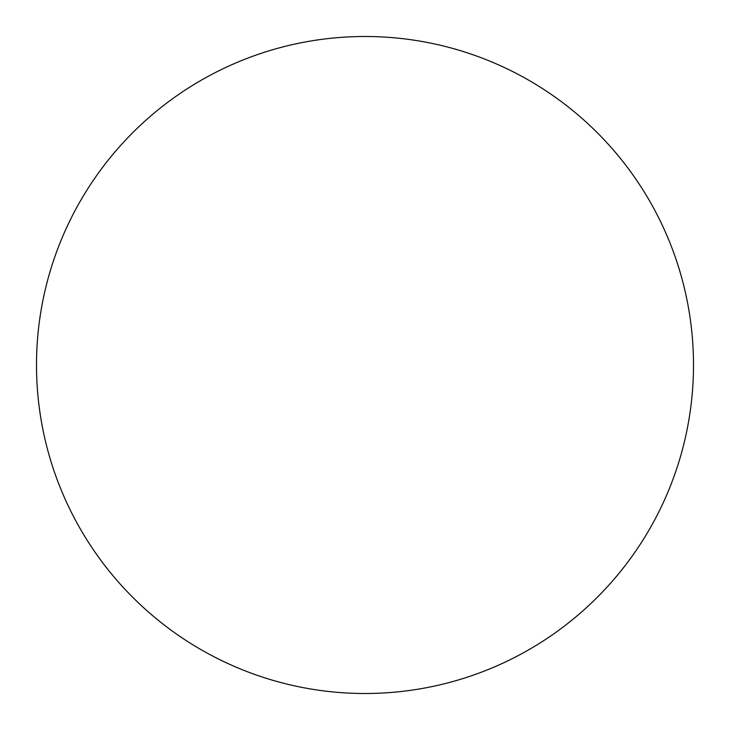 <?xml version="1.0" encoding="UTF-8"?>
<svg xmlns="http://www.w3.org/2000/svg" width="730" height="730" viewBox="0 0 730 730"><rect width="100%" height="100%" fill="white"/><g stroke="black" fill="none" stroke-linecap="round" stroke-linejoin="round"><path stroke-width="0.55" stroke-dasharray="3.65 2.74" d="M638.075 547.591L638.139 547.509C650.12 529.569 660.239 510.635 668.498 490.715C676.746 470.786 682.979 450.246 687.186 429.085C691.392 407.933 693.5 386.571 693.5 365A328.5 328.5 0 0 0 365 36.5A328.5 328.5 0 0 0 36.5 365A328.5 328.5 0 0 0 365 693.5A328.5 328.5 0 0 0 693.5 365C693.5 343.428 691.392 322.067 687.186 300.915C682.979 279.754 676.746 259.214 668.498 239.285C660.239 219.365 650.12 200.431 638.139 182.491M547.591 91.925L547.509 91.861C529.569 79.88 510.635 69.761 490.715 61.503C470.786 53.253 450.246 47.021 429.085 42.815C407.933 38.608 386.571 36.5 365 36.5C343.428 36.5 322.067 38.608 300.915 42.815C279.754 47.021 259.214 53.253 239.285 61.503C219.365 69.761 200.431 79.88 182.491 91.861M91.925 182.409L91.861 182.491C79.88 200.431 69.761 219.365 61.503 239.285C53.253 259.214 47.021 279.754 42.815 300.915C38.608 322.067 36.5 343.428 36.5 365C36.5 386.571 38.608 407.933 42.815 429.085C47.021 450.246 53.253 470.786 61.503 490.715C69.761 510.635 79.88 529.569 91.861 547.509M182.409 638.075L182.491 638.139C200.431 650.12 219.365 660.239 239.285 668.498C259.214 676.746 279.754 682.979 300.915 687.186C322.067 691.392 343.428 693.5 365 693.5C386.571 693.5 407.933 691.392 429.085 687.186C450.246 682.979 470.786 676.746 490.715 668.498C510.635 660.239 529.569 650.12 547.509 638.139"/><path stroke-width="1.09" d="M36.5 365A328.5 328.5 0 0 1 365 36.5A328.5 328.5 0 0 1 693.5 365A328.5 328.5 0 0 1 365 693.5A328.5 328.5 0 0 1 36.5 365C36.5 386.571 38.608 407.933 42.815 429.085C47.021 450.246 53.253 470.786 61.503 490.715C69.761 510.635 79.88 529.569 91.861 547.509C103.843 565.44 117.466 582.029 132.714 597.286C147.971 612.534 164.56 626.158 182.491 638.139C200.431 650.12 219.365 660.239 239.285 668.498C259.214 676.746 279.754 682.979 300.915 687.186C322.067 691.392 343.428 693.5 365 693.5C386.571 693.5 407.933 691.392 429.085 687.186C450.246 682.979 470.786 676.746 490.715 668.498C510.635 660.239 529.569 650.12 547.509 638.139C565.44 626.158 582.029 612.534 597.286 597.286C612.534 582.029 626.158 565.44 638.139 547.509C650.12 529.569 660.239 510.635 668.498 490.715C676.746 470.786 682.979 450.246 687.186 429.085C691.392 407.933 693.5 386.571 693.5 365C693.5 343.428 691.392 322.067 687.186 300.915C682.979 279.754 676.746 259.214 668.498 239.285C660.239 219.365 650.12 200.431 638.139 182.491C626.158 164.56 612.534 147.971 597.286 132.714C582.029 117.466 565.44 103.843 547.509 91.861C529.569 79.88 510.635 69.761 490.715 61.503C470.786 53.253 450.246 47.021 429.085 42.815C407.933 38.608 386.571 36.5 365 36.5C343.428 36.5 322.067 38.608 300.915 42.815C279.754 47.021 259.214 53.253 239.285 61.503C219.365 69.761 200.431 79.88 182.491 91.861C164.56 103.843 147.971 117.466 132.714 132.714C117.466 147.971 103.843 164.56 91.861 182.491C79.88 200.431 69.761 219.365 61.503 239.285C53.253 259.214 47.021 279.754 42.815 300.915C38.608 322.067 36.5 343.428 36.5 365M638.139 182.491C626.158 164.56 612.534 147.971 597.286 132.714C582.029 117.466 565.44 103.843 547.509 91.861M182.491 91.861C164.56 103.843 147.971 117.466 132.714 132.714C117.466 147.971 103.843 164.56 91.861 182.491M91.861 547.509C103.843 565.44 117.466 582.029 132.714 597.286C147.971 612.534 164.56 626.158 182.491 638.139M547.509 638.139C565.44 626.158 582.029 612.534 597.286 597.286C612.534 582.029 626.158 565.44 638.139 547.509"/></g></svg>
